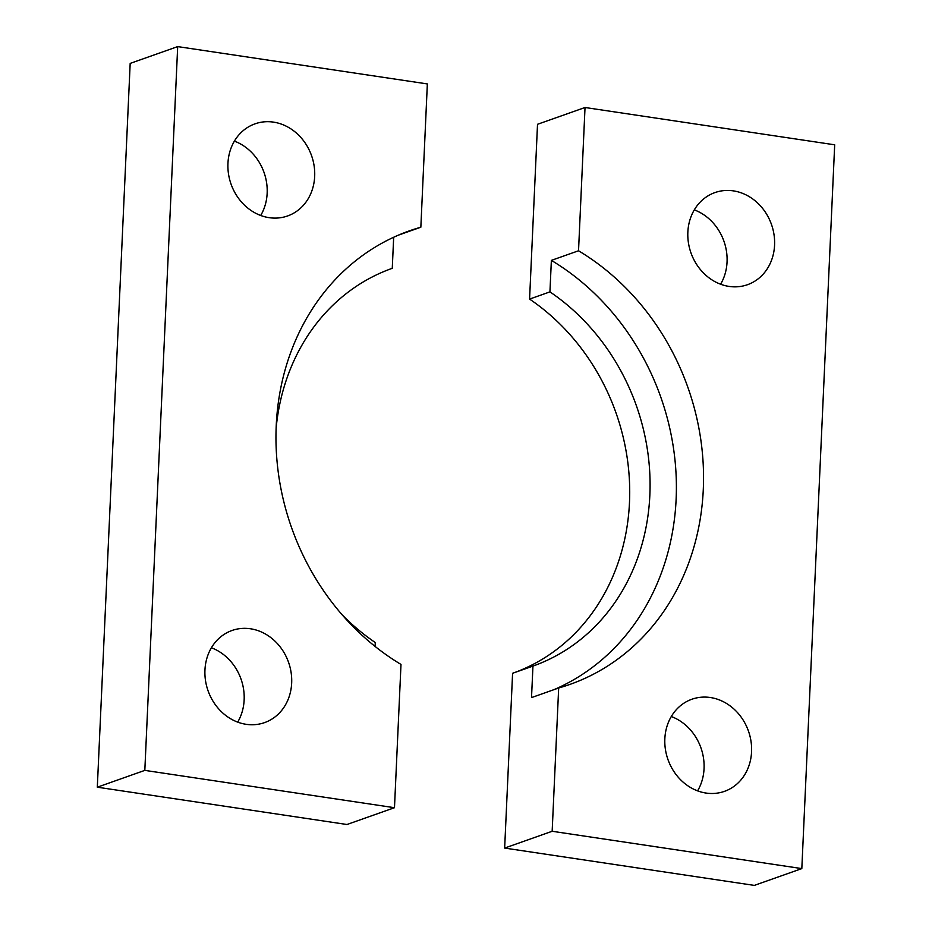 <?xml version="1.0" encoding="UTF-8"?>
<svg xmlns="http://www.w3.org/2000/svg" width="932" height="932" viewBox="0 0 932 932"><rect width="100%" height="100%" fill="white"/><g stroke="black" fill="none" stroke-linecap="round" stroke-linejoin="round"><path stroke-width="1.4" d="M237.695 722.125A48.848 42.686 70.5 0 0 244.149 699.839A48.848 42.686 70.5 0 0 211.401 647.775M204.947 670.061A48.848 42.686 70.5 0 0 264.595 722.603A48.848 42.686 70.5 0 0 291.669 683.028A48.848 42.686 70.5 0 0 232.01 630.486A48.848 42.686 70.5 0 0 204.947 670.061M260.704 215.478A48.848 42.686 70.5 0 0 267.158 193.18A48.848 42.686 70.5 0 0 234.41 141.128M227.944 163.415A48.848 42.686 70.5 0 0 287.604 215.956A48.848 42.686 70.5 0 0 314.678 176.381A48.848 42.686 70.5 0 0 255.019 123.84A48.848 42.686 70.5 0 0 227.944 163.415M276.128 428.219A210.958 184.326 -109.5 0 1 392.267 268.311L393.677 237.252M375.095 646.435L375.27 642.521A210.958 184.326 -109.5 0 1 342.102 614.747M177.686 46.6L427.345 83.927L420.845 227.21A240.573 210.201 70.5 0 0 409.544 230.798A240.573 210.201 70.5 0 0 276.012 432.32A240.573 210.201 70.5 0 0 400.993 664.423L394.481 807.706L346.972 824.505L97.312 787.191L130.177 63.399L177.686 46.6L144.821 770.38L394.481 807.706M420.845 227.21L398.5 235.109M144.821 770.38L97.312 787.191M553.864 689.692A240.573 210.201 70.5 0 0 676.131 499.121A240.573 210.201 70.5 0 0 551.371 260.377L578.527 250.778A240.573 210.201 70.5 0 1 703.287 489.521A240.573 210.201 70.5 0 1 569.965 684.403A240.573 210.201 70.5 0 1 558.676 687.991L552.163 831.274L801.823 868.601L834.688 144.81L585.028 107.495L578.527 250.778M720.599 284.225A48.848 42.686 70.5 0 0 727.053 261.939A48.848 42.686 70.5 0 0 694.305 209.875M687.851 232.161A48.848 42.686 70.5 0 0 747.499 284.703A48.848 42.686 70.5 0 0 774.574 245.128A48.848 42.686 70.5 0 0 714.926 192.586A48.848 42.686 70.5 0 0 687.851 232.161M697.59 790.872A48.848 42.686 70.5 0 0 704.056 768.585A48.848 42.686 70.5 0 0 671.296 716.522M664.842 738.82A48.848 42.686 70.5 0 0 724.49 791.35A48.848 42.686 70.5 0 0 751.565 751.774A48.848 42.686 70.5 0 0 691.917 699.233A48.848 42.686 70.5 0 0 664.842 738.82M551.371 260.377L549.938 291.879A210.958 184.326 -109.5 0 1 649.849 495.195A210.958 184.326 -109.5 0 1 532.953 666.089L512.588 673.288L504.655 848.073L754.314 885.4L801.823 868.601M549.938 291.879L529.574 299.09A210.958 184.326 -109.5 0 1 629.484 502.395A210.958 184.326 -109.5 0 1 512.588 673.288M585.028 107.495L537.519 124.294L529.574 299.09M558.676 687.991L531.52 697.59L532.953 666.089M552.163 831.274L504.655 848.073"/></g></svg>
